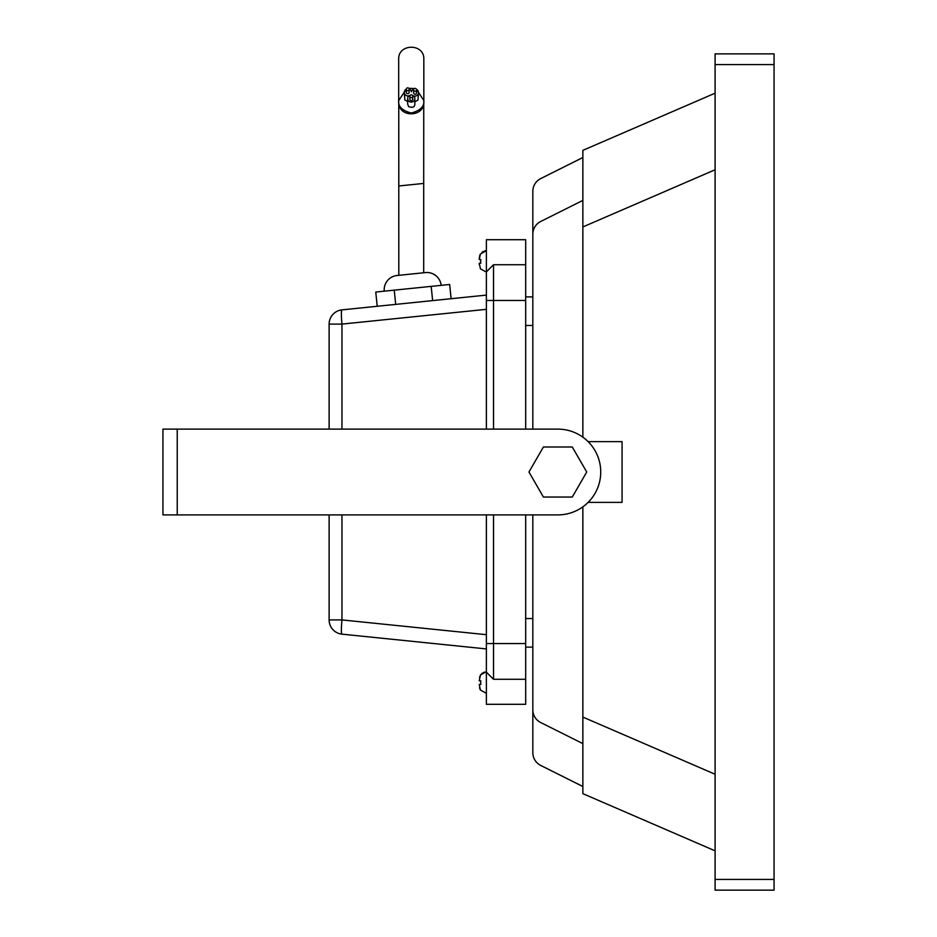 <?xml version="1.0" encoding="UTF-8"?>
<svg xmlns="http://www.w3.org/2000/svg" width="937" height="937" viewBox="0 0 937 937"><rect width="100%" height="100%" fill="white"/><g stroke="black" fill="none" stroke-linecap="round" stroke-linejoin="round"><path stroke-width="1.41" d="M407.747 90.69A1.429 1.417 -0 0 0 409.176 89.273A1.429 1.417 -0 0 0 407.747 87.855A1.429 1.417 -0 0 0 406.318 89.273A1.429 1.417 -0 0 0 407.747 90.69M406.318 89.273L406.318 92.259A1.429 1.417 -0 0 0 407.747 93.688A1.429 1.417 -0 0 0 409.176 92.259L409.176 89.273M415.079 91.24A1.429 1.417 -0 0 0 416.508 89.811A1.429 1.417 -0 0 0 415.079 88.394A1.429 1.417 -0 0 0 413.65 89.811A1.429 1.417 -0 0 0 415.079 91.24M413.65 89.811L413.65 92.81A1.429 1.417 -0 0 0 415.079 94.227A1.429 1.417 -0 0 0 416.508 92.81L416.508 89.811M411.296 97.647A1.429 1.417 -0 0 0 412.725 96.23A1.429 1.417 -0 0 0 411.296 94.801A1.429 1.417 -0 0 0 409.867 96.23A1.429 1.417 -0 0 0 411.296 97.647M409.867 96.23L409.867 99.217A1.429 1.417 -0 0 0 411.296 100.634A1.429 1.417 -0 0 0 412.725 99.217L412.725 96.23M398.682 59.652L398.682 101.77C397.967 117.863 424.531 117.793 423.829 101.735L423.829 100.517L416.344 89.144M398.682 101.735L398.682 59.382M406.33 89.097L398.682 100.552C397.956 106.443 402.125 110.601 411.214 113.026C420.326 110.601 424.531 106.443 423.829 100.552M423.829 59.617L423.829 101.664M384.264 291.173A14.301 14.301 0 0 1 397.03 275.501L398.811 275.314L398.764 103.152L398.811 185.971L423.7 183.429L423.747 103.093M423.7 183.429L423.7 272.772L425.48 272.585A14.301 14.301 0 0 1 441.151 285.363M397.03 275.501L425.48 272.585M480.81 684.478L480.646 682.628L480.81 684.478L479.217 684.478L480.81 684.478M479.217 684.478L480.458 689.972L479.521 687.887M480.458 268.732L479.217 263.238L480.81 263.238L480.646 261.388L480.81 263.238M177.234 514.893L557.843 514.893A42.891 42.891 0 0 0 600.734 472.014A42.891 42.891 0 0 0 557.843 429.123L177.234 429.123L177.234 514.893L162.933 514.893L162.933 429.123L177.234 429.123M486.373 429.123L486.373 239.708L525.68 239.708L525.68 300.461L493.518 300.461L493.518 429.123M493.518 514.893L493.518 643.555L525.68 643.555L525.68 704.308L486.373 704.308L486.373 514.893M413.803 89.191A3.572 3.549 -0 0 0 411.425 91.826A3.572 3.549 -0 0 0 409.164 89.062M406.318 89.191A3.572 3.549 -0 0 0 404.315 92.376A3.572 3.549 -0 0 0 409.106 95.715A3.572 3.549 -0 0 0 411.261 102.098A3.572 3.549 -0 0 0 413.568 95.843A3.572 3.549 -0 0 0 418.488 92.564A3.572 3.549 -0 0 0 416.426 89.343M377.213 306.27L375.76 292.039L449.655 284.485L451.119 298.704M486.373 309.327L341.958 324.097A14.301 1.452 -95.8 0 1 341.958 309.878L486.373 295.108M479.217 263.238L479.217 264.375L479.217 263.238M479.217 258.401L480.458 254.056L479.217 259.537L480.81 259.537L480.646 261.388M479.217 680.777L480.458 675.296L479.217 680.777L480.81 680.777L480.646 682.628L480.81 680.777M588.12 502.384L622.074 502.384L622.074 441.632L588.12 441.632M582.861 437.181L582.861 150.365L715.095 93.185M715.095 850.843L582.861 793.651L582.861 506.847M582.861 743.627L540.731 722.556A14.301 14.301 0 0 1 532.825 709.766L532.825 514.893L525.68 514.893L525.68 643.555M525.68 300.461L525.68 429.123L532.825 429.123L532.825 234.25A14.301 14.301 0 0 1 540.731 221.46L582.861 200.401M582.861 786.506L540.731 765.447A14.301 14.301 0 0 1 532.825 752.657L532.825 646.085M532.825 632.838L532.825 619.58L532.825 632.838M532.825 324.436L532.825 311.189L532.825 324.436M582.861 157.51L540.731 178.58A14.301 14.301 0 0 0 532.825 191.359L532.825 297.931M715.095 890.15L715.095 879.433L774.067 879.433L774.067 890.15L715.095 890.15M715.095 64.594L715.095 53.866L774.067 53.866L774.067 64.594L715.095 64.594L715.095 879.433M774.067 64.594L774.067 879.433M525.68 679.29L493.518 679.29L486.373 672.145M486.373 300.461L493.518 300.461L493.518 264.726L525.68 264.726M341.958 514.893L341.958 619.919L329.121 619.919L329.121 514.893L182.586 514.893M182.586 429.123L329.121 429.123L329.121 324.097A14.301 14.301 0 0 1 341.958 309.878A14.301 14.301 0 0 0 329.121 324.097L341.958 324.097L341.958 429.123M486.373 648.919L341.958 634.15A14.301 14.301 0 0 1 329.121 619.919A14.301 14.301 0 0 0 341.958 634.15A14.301 1.452 95.8 0 1 341.958 619.919L486.373 634.689M486.373 643.555L493.518 643.555L493.518 679.29M493.518 264.726L486.373 271.871M480.458 254.056L479.521 256.129M479.521 677.369L480.458 675.296M431.184 286.382L432.636 300.601M394.231 290.154L395.695 304.373M414.529 88.511L408.813 88.336M543.401 497.032L572.284 497.032L586.738 472.014L572.284 446.996L543.401 446.996L528.96 472.014L543.401 497.032M582.861 717.074L715.095 774.255M715.095 169.761L582.861 226.953M486.373 693.345L480.294 689.972L486.373 693.345M486.373 272.105L480.294 268.732L486.373 272.105M532.825 325.479L525.68 325.479M532.825 647.127L525.68 647.127M532.825 618.537L525.68 618.537M532.825 296.888L525.68 296.888M480.294 254.056L486.362 250.671M485.389 250.729L482.087 252.1M485.671 671.946L480.458 675.038M480.576 674.874L482.789 672.871M483.715 672.415L484.605 672.134M423.829 59.581L423.829 59.312C424.566 43.184 397.956 43.254 398.682 59.347M418.488 92.564L417.972 100.095L414.833 101.805M414.833 98.549L414.833 104.253C414.669 107.169 412.585 107.966 408.591 106.619L407.677 104.066L407.677 98.549M407.677 101.618L404.819 99.884L404.315 92.376"/></g></svg>
